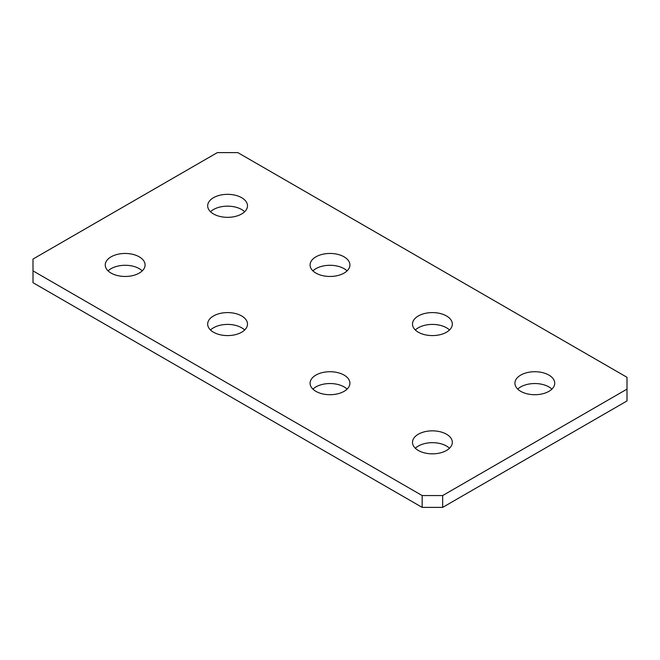 <?xml version="1.0" encoding="UTF-8"?>
<svg xmlns="http://www.w3.org/2000/svg" width="660" height="660" viewBox="0 0 660 660"><rect width="100%" height="100%" fill="white"/><g stroke="black" fill="none" stroke-linecap="round" stroke-linejoin="round"><path stroke-width="0.99" d="M446.498 315.959A19.915 11.5 0 0 0 424.792 313.467A19.915 11.5 0 0 0 412.5 324.085A19.915 11.5 0 0 0 418.333 332.219A19.915 11.5 0 0 0 440.038 334.711A19.915 11.5 0 0 0 452.331 324.085A19.915 11.5 0 0 0 446.498 315.959M449.493 330A19.915 11.5 0 0 0 446.498 327.781A19.915 11.5 0 0 0 415.338 330M344.083 375.086A19.915 11.5 0 0 0 322.377 372.595A19.915 11.5 0 0 0 310.084 383.212A19.915 11.5 0 0 0 315.917 391.347A19.915 11.5 0 0 0 337.623 393.838A19.915 11.5 0 0 0 349.915 383.212A19.915 11.5 0 0 0 344.083 375.086M347.077 389.128A19.915 11.5 0 0 0 344.083 386.909A19.915 11.5 0 0 0 312.923 389.128M344.083 256.831A19.915 11.5 0 0 0 322.377 254.339A19.915 11.5 0 0 0 310.084 264.957A19.915 11.5 0 0 0 315.917 273.091A19.915 11.5 0 0 0 337.623 275.583A19.915 11.5 0 0 0 349.915 264.957A19.915 11.5 0 0 0 344.083 256.831M347.077 270.872A19.915 11.5 0 0 0 344.083 268.653A19.915 11.5 0 0 0 312.923 270.872M241.667 315.959A19.915 11.5 0 0 0 219.962 313.467A19.915 11.5 0 0 0 207.669 324.085A19.915 11.5 0 0 0 213.502 332.219A19.915 11.5 0 0 0 235.208 334.711A19.915 11.5 0 0 0 247.5 324.085A19.915 11.5 0 0 0 241.667 315.959M244.662 330A19.915 11.5 0 0 0 241.667 327.781A19.915 11.5 0 0 0 210.507 330M548.905 375.086A19.915 11.5 0 0 0 527.208 372.595A19.915 11.5 0 0 0 514.915 383.212A19.915 11.5 0 0 0 520.748 391.347A19.915 11.5 0 0 0 542.446 393.838A19.915 11.5 0 0 0 554.746 383.212A19.915 11.5 0 0 0 548.905 375.086M551.909 389.128A19.915 11.5 0 0 0 548.905 386.909A19.915 11.5 0 0 0 517.745 389.128M446.498 434.214A19.915 11.5 0 0 0 424.792 431.722A19.915 11.5 0 0 0 412.5 442.34A19.915 11.5 0 0 0 418.333 450.475A19.915 11.5 0 0 0 440.038 452.966A19.915 11.5 0 0 0 452.331 442.34A19.915 11.5 0 0 0 446.498 434.214M449.493 448.255A19.915 11.5 0 0 0 446.498 446.036A19.915 11.5 0 0 0 415.338 448.255M139.252 256.831A19.915 11.5 0 0 0 117.554 254.339A19.915 11.5 0 0 0 105.253 264.957A19.915 11.5 0 0 0 111.094 273.091A19.915 11.5 0 0 0 132.792 275.583A19.915 11.5 0 0 0 145.084 264.957A19.915 11.5 0 0 0 139.252 256.831M142.255 270.872A19.915 11.5 0 0 0 139.252 268.653A19.915 11.5 0 0 0 108.091 270.872M241.667 197.703A19.915 11.5 0 0 0 219.962 195.212A19.915 11.5 0 0 0 207.669 205.829A19.915 11.5 0 0 0 213.502 213.964A19.915 11.5 0 0 0 235.208 216.455A19.915 11.5 0 0 0 247.5 205.829A19.915 11.5 0 0 0 241.667 197.703M244.662 211.745A19.915 11.5 0 0 0 241.667 209.525A19.915 11.5 0 0 0 210.507 211.745M33 270.872L422.169 495.561L442.654 495.561L627 389.128L627 377.305L237.831 152.617L217.346 152.617L33 259.05L33 282.695L422.169 507.383L422.169 495.561M442.654 495.561L442.654 507.383L627 400.95L627 389.128M442.654 507.383L422.169 507.383"/></g></svg>
